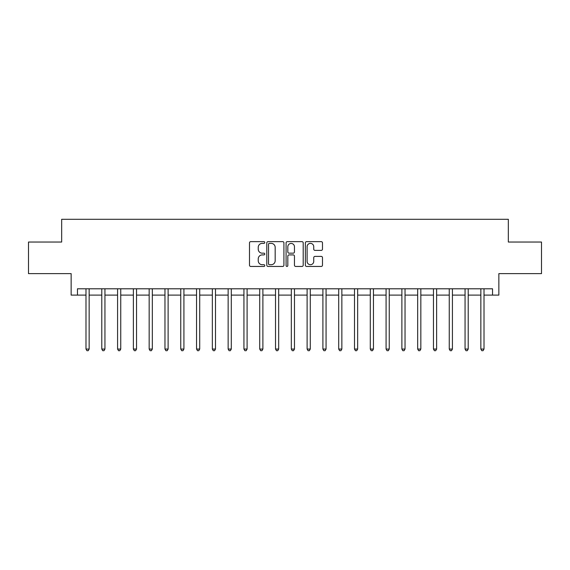 <?xml version="1.0" encoding="UTF-8"?>
<svg xmlns="http://www.w3.org/2000/svg" width="570" height="570" viewBox="0 0 570 570"><rect width="100%" height="100%" fill="white"/><g stroke="black" fill="none" stroke-linecap="round" stroke-linejoin="round"><path stroke-width="0.85" d="M264.786 242.507A0.869 0.869 0 0 0 263.917 241.637L250.736 241.637A1.24 1.24 0 0 0 249.496 242.884L249.496 265.207A1.24 1.24 0 0 0 250.736 266.447L263.917 266.447A0.869 0.869 0 0 0 264.786 265.577A0.869 0.869 0 0 0 263.917 264.708L262.207 264.708A3.969 3.969 0 0 1 258.238 260.739L258.238 258.88A3.969 3.969 0 0 1 262.207 254.911L263.917 254.911A0.869 0.869 0 0 0 264.786 254.042A0.869 0.869 0 0 0 263.917 253.173L262.207 253.173A3.969 3.969 0 0 1 258.238 249.204L258.238 247.344A3.969 3.969 0 0 1 262.207 243.376L263.917 243.376A0.869 0.869 0 0 0 264.786 242.507M321.245 250.387A1.24 1.24 0 0 0 322.485 249.147L322.485 242.884A1.24 1.24 0 0 0 321.245 241.637L306.61 241.637A1.24 1.24 0 0 0 305.37 242.884L305.37 265.207A1.24 1.24 0 0 0 306.61 266.447L321.245 266.447A1.24 1.24 0 0 0 322.485 265.207L322.485 257.64A1.24 1.24 0 0 0 321.245 256.4L314.982 256.4A1.24 1.24 0 0 0 313.742 257.64L313.742 261.395A3.32 3.32 0 0 1 310.422 264.708A3.32 3.32 0 0 1 307.109 261.395L307.109 246.696A3.32 3.32 0 0 1 310.422 243.376A3.32 3.32 0 0 1 313.742 246.696L313.742 249.147A1.24 1.24 0 0 0 314.982 250.387L321.245 250.387M77.463 295.11L77.463 288.791L492.537 288.791L492.537 295.11L498.857 295.11L498.857 273.629L541.5 273.629L541.5 242.036L508.333 242.036L508.333 219.293L61.667 219.293L61.667 242.036L28.5 242.036L28.5 273.629L71.143 273.629L71.143 295.11L85.992 295.11M283.917 242.884A1.24 1.24 0 0 0 282.677 241.637L268.043 241.637A1.24 1.24 0 0 0 266.803 242.884L266.803 265.207A1.24 1.24 0 0 0 268.043 266.447L282.677 266.447A1.24 1.24 0 0 0 283.917 265.207L283.917 242.884M287.323 241.637L301.958 241.637A1.24 1.24 0 0 1 303.197 242.884L303.197 265.207A1.24 1.24 0 0 1 301.958 266.447L295.695 266.447A1.24 1.24 0 0 1 294.455 265.207L294.455 256.151A1.24 1.24 0 0 0 293.215 254.911L289.061 254.911A1.24 1.24 0 0 0 287.822 256.151L287.822 265.577A0.869 0.869 0 0 1 286.952 266.447A0.869 0.869 0 0 1 286.083 265.577L286.083 242.884A1.24 1.24 0 0 1 287.323 241.637M89.148 295.11L101.788 295.11M104.944 295.11L117.577 295.11M120.74 295.11L133.373 295.11M136.536 295.11L149.169 295.11M152.325 295.11L164.965 295.11M168.121 295.11L180.754 295.11M183.918 295.11L196.55 295.11M199.714 295.11L212.346 295.11M215.503 295.11L228.143 295.11M231.299 295.11L243.932 295.11M247.095 295.11L259.728 295.11M262.891 295.11L275.524 295.11M278.68 295.11L291.32 295.11M294.476 295.11L307.109 295.11M310.272 295.11L322.905 295.11M326.069 295.11L338.701 295.11M341.858 295.11L354.497 295.11M357.654 295.11L370.286 295.11M373.45 295.11L386.082 295.11M389.246 295.11L401.878 295.11M405.035 295.11L417.675 295.11M420.831 295.11L433.464 295.11M436.627 295.11L449.26 295.11M452.423 295.11L465.056 295.11M468.212 295.11L480.852 295.11M484.008 295.11L492.537 295.11M269.403 243.376A0.869 0.869 0 0 0 268.534 244.245L268.534 263.839A0.869 0.869 0 0 0 269.403 264.708L271.199 264.708A3.969 3.969 0 0 0 275.168 260.739L275.168 247.344A3.969 3.969 0 0 0 271.199 243.376L269.403 243.376M294.455 246.76A3.32 3.32 0 0 0 291.142 243.44A3.32 3.32 0 0 0 287.822 246.76L287.822 251.933A1.24 1.24 0 0 0 289.061 253.173L293.215 253.173A1.24 1.24 0 0 0 294.455 251.933L294.455 246.76M89.305 288.791L89.241 288.947A1.261 1.261 0 0 0 89.148 289.425L89.148 349.061L85.992 349.061L85.992 289.425A1.261 1.261 0 0 0 85.899 288.947L85.835 288.791M89.148 349.061L88.2 350.707L86.939 350.707L85.992 349.061M105.101 288.791L105.037 288.947A1.261 1.261 0 0 0 104.944 289.425L104.944 349.061L101.788 349.061L101.788 289.425A1.261 1.261 0 0 0 101.695 288.947L101.631 288.791M104.944 349.061L103.997 350.707L102.735 350.707L101.788 349.061M120.897 288.791L120.833 288.947A1.261 1.261 0 0 0 120.74 289.425L120.74 349.061L117.577 349.061L117.577 289.425A1.261 1.261 0 0 0 117.491 288.947L117.427 288.791M120.74 349.061L119.793 350.707L118.524 350.707L117.577 349.061M136.686 288.791L136.622 288.947A1.261 1.261 0 0 0 136.536 289.425L136.536 349.061L133.373 349.061L133.373 289.425A1.261 1.261 0 0 0 133.28 288.947L133.216 288.791M136.536 349.061L135.589 350.707L134.321 350.707L133.373 349.061M152.482 288.791L152.418 288.947A1.261 1.261 0 0 0 152.325 289.425L152.325 349.061L149.169 349.061L149.169 289.425A1.261 1.261 0 0 0 149.076 288.947L149.012 288.791M152.325 349.061L151.378 350.707L150.117 350.707L149.169 349.061M168.278 288.791L168.214 288.947A1.261 1.261 0 0 0 168.121 289.425L168.121 349.061L164.965 349.061L164.965 289.425A1.261 1.261 0 0 0 164.873 288.947L164.808 288.791M168.121 349.061L167.174 350.707L165.913 350.707L164.965 349.061M184.074 288.791L184.01 288.947A1.261 1.261 0 0 0 183.918 289.425L183.918 349.061L180.754 349.061L180.754 289.425A1.261 1.261 0 0 0 180.669 288.947L180.605 288.791M183.918 349.061L182.97 350.707L181.702 350.707L180.754 349.061M199.863 288.791L199.799 288.947A1.261 1.261 0 0 0 199.714 289.425L199.714 349.061L196.55 349.061L196.55 289.425A1.261 1.261 0 0 0 196.458 288.947L196.393 288.791M199.714 349.061L198.766 350.707L197.498 350.707L196.55 349.061M215.66 288.791L215.595 288.947A1.261 1.261 0 0 0 215.503 289.425L215.503 349.061L212.346 349.061L212.346 289.425A1.261 1.261 0 0 0 212.254 288.947L212.19 288.791M215.503 349.061L214.555 350.707L213.294 350.707L212.346 349.061M231.456 288.791L231.392 288.947A1.261 1.261 0 0 0 231.299 289.425L231.299 349.061L228.143 349.061L228.143 289.425A1.261 1.261 0 0 0 228.05 288.947L227.986 288.791M231.299 349.061L230.351 350.707L229.09 350.707L228.143 349.061M247.252 288.791L247.188 288.947A1.261 1.261 0 0 0 247.095 289.425L247.095 349.061L243.932 349.061L243.932 289.425A1.261 1.261 0 0 0 243.846 288.947L243.782 288.791M247.095 349.061L246.147 350.707L244.879 350.707L243.932 349.061M263.041 288.791L262.977 288.947A1.261 1.261 0 0 0 262.891 289.425L262.891 349.061L259.728 349.061L259.728 289.425A1.261 1.261 0 0 0 259.635 288.947L259.571 288.791M262.891 349.061L261.943 350.707L260.675 350.707L259.728 349.061M278.837 288.791L278.773 288.947A1.261 1.261 0 0 0 278.68 289.425L278.68 349.061L275.524 349.061L275.524 289.425A1.261 1.261 0 0 0 275.431 288.947L275.367 288.791M278.68 349.061L277.733 350.707L276.471 350.707L275.524 349.061M294.633 288.791L294.569 288.947A1.261 1.261 0 0 0 294.476 289.425L294.476 349.061L291.32 349.061L291.32 289.425A1.261 1.261 0 0 0 291.227 288.947L291.163 288.791M294.476 349.061L293.529 350.707L292.267 350.707L291.32 349.061M310.429 288.791L310.365 288.947A1.261 1.261 0 0 0 310.272 289.425L310.272 349.061L307.109 349.061L307.109 289.425A1.261 1.261 0 0 0 307.023 288.947L306.959 288.791M310.272 349.061L309.325 350.707L308.057 350.707L307.109 349.061M326.218 288.791L326.154 288.947A1.261 1.261 0 0 0 326.069 289.425L326.069 349.061L322.905 349.061L322.905 289.425A1.261 1.261 0 0 0 322.812 288.947L322.748 288.791M326.069 349.061L325.121 350.707L323.853 350.707L322.905 349.061M342.014 288.791L341.95 288.947A1.261 1.261 0 0 0 341.858 289.425L341.858 349.061L338.701 349.061L338.701 289.425A1.261 1.261 0 0 0 338.608 288.947L338.544 288.791M341.858 349.061L340.91 350.707L339.649 350.707L338.701 349.061M357.81 288.791L357.746 288.947A1.261 1.261 0 0 0 357.654 289.425L357.654 349.061L354.497 349.061L354.497 289.425A1.261 1.261 0 0 0 354.405 288.947L354.341 288.791M357.654 349.061L356.706 350.707L355.445 350.707L354.497 349.061M373.607 288.791L373.542 288.947A1.261 1.261 0 0 0 373.45 289.425L373.45 349.061L370.286 349.061L370.286 289.425A1.261 1.261 0 0 0 370.201 288.947L370.137 288.791M373.45 349.061L372.502 350.707L371.234 350.707L370.286 349.061M389.396 288.791L389.331 288.947A1.261 1.261 0 0 0 389.246 289.425L389.246 349.061L386.082 349.061L386.082 289.425A1.261 1.261 0 0 0 385.99 288.947L385.926 288.791M389.246 349.061L388.298 350.707L387.03 350.707L386.082 349.061M405.192 288.791L405.128 288.947A1.261 1.261 0 0 0 405.035 289.425L405.035 349.061L401.878 349.061L401.878 289.425A1.261 1.261 0 0 0 401.786 288.947L401.722 288.791M405.035 349.061L404.087 350.707L402.826 350.707L401.878 349.061M420.988 288.791L420.924 288.947A1.261 1.261 0 0 0 420.831 289.425L420.831 349.061L417.675 349.061L417.675 289.425A1.261 1.261 0 0 0 417.582 288.947L417.518 288.791M420.831 349.061L419.883 350.707L418.622 350.707L417.675 349.061M436.784 288.791L436.72 288.947A1.261 1.261 0 0 0 436.627 289.425L436.627 349.061L433.464 349.061L433.464 289.425A1.261 1.261 0 0 0 433.378 288.947L433.314 288.791M436.627 349.061L435.68 350.707L434.411 350.707L433.464 349.061M452.573 288.791L452.509 288.947A1.261 1.261 0 0 0 452.423 289.425L452.423 349.061L449.26 349.061L449.26 289.425A1.261 1.261 0 0 0 449.167 288.947L449.103 288.791M452.423 349.061L451.476 350.707L450.207 350.707L449.26 349.061M468.369 288.791L468.305 288.947A1.261 1.261 0 0 0 468.212 289.425L468.212 349.061L465.056 349.061L465.056 289.425A1.261 1.261 0 0 0 464.963 288.947L464.899 288.791M468.212 349.061L467.265 350.707L466.003 350.707L465.056 349.061M484.165 288.791L484.101 288.947A1.261 1.261 0 0 0 484.008 289.425L484.008 349.061L480.852 349.061L480.852 289.425A1.261 1.261 0 0 0 480.759 288.947L480.695 288.791M484.008 349.061L483.061 350.707L481.8 350.707L480.852 349.061"/></g></svg>
